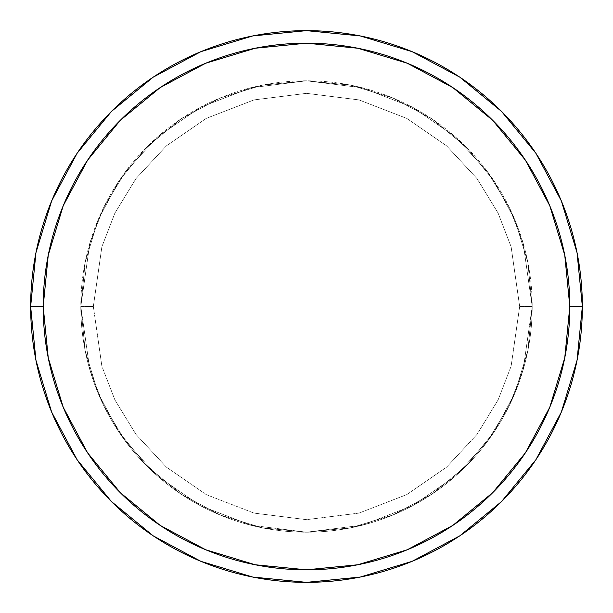 <?xml version="1.0" encoding="UTF-8"?>
<svg xmlns="http://www.w3.org/2000/svg" width="613" height="613" viewBox="0 0 613 613"><rect width="100%" height="100%" fill="white"/><g stroke="black" fill="none" stroke-linecap="round" stroke-linejoin="round"><path stroke-width="0.46" stroke-dasharray="3.06 2.3" d="M93.345 306.5L80.801 306.5L89.835 369.693L103.628 405.4L125.941 441.919L158.1 476.546L200.29 505.641L250.947 525.249L306.5 532.199L362.053 525.249L412.71 505.641L454.9 476.546L487.059 441.919L509.372 405.4L523.165 369.693L532.199 306.5L519.655 306.5L511.127 366.183L498.101 399.906L477.029 434.395L446.655 467.098L406.81 494.576L358.973 513.096L306.5 519.655L254.027 513.096L206.19 494.576L166.345 467.098L135.971 434.395L114.899 399.906L101.873 366.183L93.345 306.5L101.873 366.183L114.899 399.906L135.971 434.395L166.345 467.098L206.19 494.576L254.027 513.096L306.5 519.655L358.973 513.096L406.81 494.576L446.655 467.098L477.029 434.395L498.101 399.906L511.127 366.183L519.655 306.5L532.199 306.5L523.165 369.693L509.372 405.4L487.059 441.919L454.9 476.546L412.71 505.641L362.053 525.249L306.5 532.199L250.947 525.249L200.29 505.641L158.1 476.546L125.941 441.919L103.628 405.4L89.835 369.693L80.801 306.5L93.345 306.5L80.801 306.5A225.699 225.699 0 0 1 306.5 80.801A225.699 225.699 0 0 1 532.199 306.5A225.699 225.699 0 0 0 306.5 80.801A225.699 225.699 0 0 0 80.801 306.5L85.138 262.471L97.988 220.128L118.838 181.111L146.905 146.905L181.111 118.838L220.128 97.988L262.471 85.138L306.5 80.801L350.529 85.138L392.872 97.988L431.889 118.838L466.095 146.905L494.162 181.111L515.012 220.128L527.862 262.471L532.199 306.5L527.862 350.529L515.012 392.872L494.162 431.889L466.095 466.095L431.889 494.162L392.872 515.012L350.529 527.862L306.5 532.199L262.471 527.862L220.128 515.012L181.111 494.162L146.905 466.095L118.838 431.889L97.988 392.872L85.138 350.529L80.801 306.5L85.138 350.529L97.988 392.872L118.838 431.889L146.905 466.095L181.111 494.162L220.128 515.012L262.471 527.862L306.5 532.199L350.529 527.862L392.872 515.012L431.889 494.162L466.095 466.095L494.162 431.889L515.012 392.872L527.862 350.529L532.199 306.5L527.862 262.471L515.012 220.128L494.162 181.111L466.095 146.905L431.889 118.838L392.872 97.988L350.529 85.138L306.5 80.801L262.471 85.138L220.128 97.988L181.111 118.838L146.905 146.905L118.838 181.111L97.988 220.128L85.138 262.471L80.801 306.5A225.699 225.699 0 0 0 306.5 532.199A225.699 225.699 0 0 0 532.199 306.5A225.699 225.699 0 0 1 306.5 532.199A225.699 225.699 0 0 1 80.801 306.5L89.835 243.307L103.628 207.6L125.941 171.081L158.1 136.454L200.29 107.359L250.947 87.751L306.5 80.801L362.053 87.751L412.71 107.359L454.9 136.454L487.059 171.081L509.372 207.6L523.165 243.307L532.199 306.5L519.655 306.5L511.127 246.817L498.101 213.094L477.029 178.605L446.655 145.902L406.81 118.424L358.973 99.904L306.5 93.345L254.027 99.904L206.19 118.424L166.345 145.902L135.971 178.605L114.899 213.094L101.873 246.817L93.345 306.5L101.873 246.817L114.899 213.094L135.971 178.605L166.345 145.902L206.19 118.424L254.027 99.904L306.5 93.345L358.973 99.904L406.81 118.424L446.655 145.902L477.029 178.605L498.101 213.094L511.127 246.817L519.655 306.5L532.199 306.5L523.165 243.307L509.372 207.6L487.059 171.081L454.9 136.454L412.71 107.359L362.053 87.751L306.5 80.801L250.947 87.751L200.29 107.359L158.1 136.454L125.941 171.081L103.628 207.6L89.835 243.307L80.801 306.5L93.345 306.5M582.35 306.5A275.85 275.85 0 0 0 306.5 30.65A275.85 275.85 0 0 0 30.65 306.5A275.85 275.85 0 0 0 306.5 582.35A275.85 275.85 0 0 0 582.35 306.5L582.35 306.408"/><path stroke-width="0.92" d="M30.65 306.5A275.85 275.85 0 0 0 306.5 582.35A275.85 275.85 0 0 0 582.35 306.5L569.814 306.5A263.314 263.314 0 0 1 306.5 569.814A263.314 263.314 0 0 1 43.186 306.5L48.251 357.869L63.231 407.262L87.567 452.785L120.309 492.691L160.215 525.433L205.738 549.769L255.131 564.749L306.5 569.814L357.869 564.749L407.262 549.769L452.785 525.433L492.691 492.691L525.433 452.785L549.769 407.262L564.749 357.869L569.814 306.5L564.749 255.131L549.769 205.738L525.433 160.215L492.691 120.309L452.785 87.567L407.262 63.231L357.869 48.251L306.5 43.186L255.131 48.251L205.738 63.231L160.215 87.567L120.309 120.309L87.567 160.215L63.231 205.738L48.251 255.131L43.186 306.5L30.65 306.5L43.186 306.5A263.314 263.314 0 0 1 306.5 43.186A263.314 263.314 0 0 1 569.814 306.5L582.35 306.5A275.85 275.85 0 0 0 306.5 30.65A275.85 275.85 0 0 0 30.65 306.5A275.85 275.85 0 0 1 306.5 30.65A275.85 275.85 0 0 1 582.35 306.5A275.85 275.85 0 0 1 306.5 582.35A275.85 275.85 0 0 1 30.65 306.5L35.952 252.686L51.645 200.934L77.085 153.319M77.138 153.242L111.443 111.443L153.173 77.192M153.242 77.138L200.934 51.645L252.686 35.952L306.408 30.65M306.5 30.65L360.314 35.952L412.066 51.645L459.681 77.085M459.758 77.138L501.557 111.443L535.808 153.173M535.862 153.242L561.355 200.934L577.048 252.686L582.35 306.408M582.35 306.5L577.048 360.314L561.355 412.066L535.915 459.681M535.862 459.758L501.557 501.557L459.827 535.808M459.758 535.862L412.066 561.355L360.314 577.048L306.592 582.35M306.5 582.35L252.686 577.048L200.934 561.355L153.319 535.915M153.242 535.862L111.443 501.557L77.192 459.827M77.138 459.758L51.645 412.066L35.952 360.314L30.65 306.592"/></g></svg>
